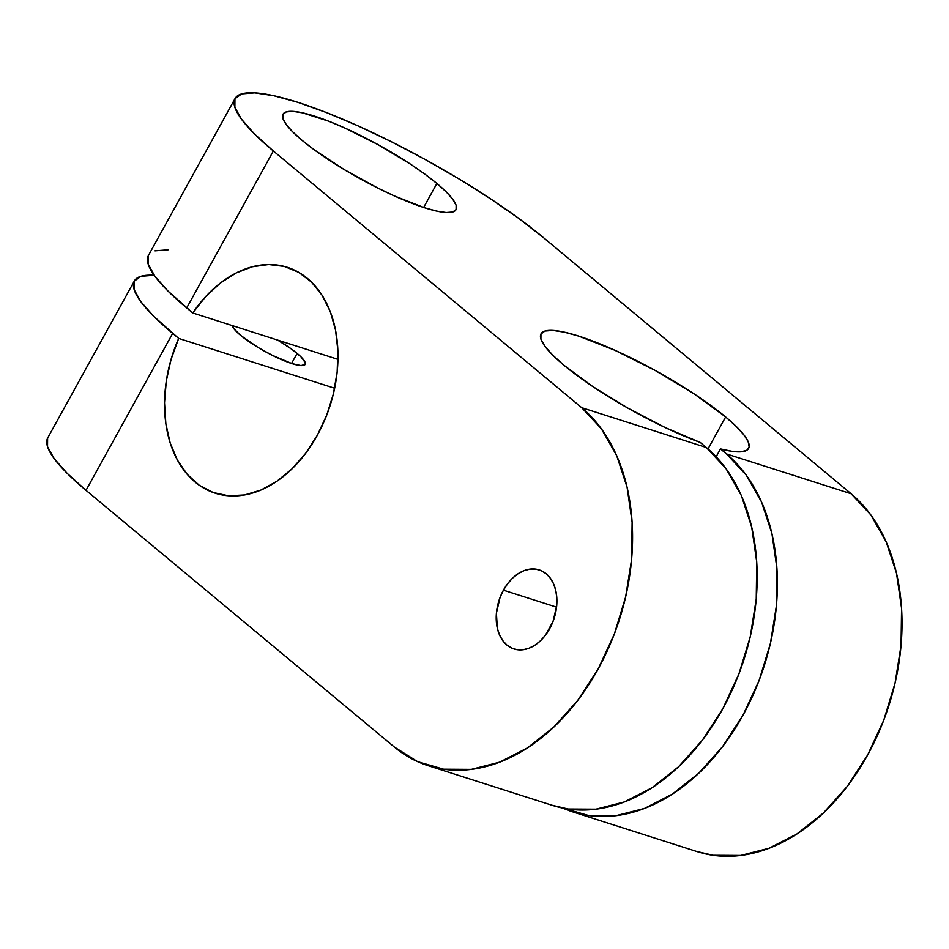 <?xml version="1.0" encoding="UTF-8"?>
<svg xmlns="http://www.w3.org/2000/svg" width="949" height="949" viewBox="0 0 949 949"><rect width="100%" height="100%" fill="white"/><g stroke="black" fill="none" stroke-linecap="round" stroke-linejoin="round"><path stroke-width="1.42" d="M297.12 353.396A41.495 8.09 -151.1 0 1 305.163 364.404A41.495 8.09 -151.1 0 1 279.243 358.627A41.495 8.09 -151.1 0 1 240.536 335.305L258.152 347.524L272.339 355.329L291.96 363.597L301.023 365.59L305.187 364.357L305.198 362.565L301.082 356.966L292.067 349.457L277.713 340.11A41.495 8.09 -151.1 0 1 297.12 353.396L291.557 363.467L297.12 353.396M436.884 183.465A98.803 19.253 -151.1 0 1 456.018 209.693A98.803 19.253 -151.1 0 1 394.321 195.921A98.803 19.253 -151.1 0 1 302.162 140.416L292.719 131.887L286.218 124.521L282.932 118.578L282.956 114.307L286.325 111.875L292.873 111.353L302.387 112.789L328.662 121.187L344.428 127.83L378.224 144.746L410.68 164.284L424.844 174.106L436.884 183.465L446.327 191.995L452.827 199.373L456.125 205.304L456.089 209.575L452.732 212.007L446.172 212.529L436.67 211.093L424.583 207.784L394.618 196.052L377.88 188.092L344.107 169.515L314.202 149.776L302.162 140.416A98.803 19.253 -151.1 0 1 283.027 114.188A98.803 19.253 -151.1 0 1 344.724 127.961A98.803 19.253 -151.1 0 1 436.884 183.465L423.634 207.475L436.884 183.465M549.685 628.677A41.495 28.98 107.7 0 1 513.931 648.962A41.495 28.98 107.7 0 1 503.433 590.183L556.565 607.158L503.433 590.183L500.04 597.502L496.398 613.22L497.359 628.368L499.542 634.988L502.756 640.622L506.885 645.059L511.784 648.131L517.241 649.721L523.053 649.757L528.996 648.238L534.856 645.237L540.396 640.848L545.402 635.261L553.077 621.358L556.719 605.64L556.826 597.846L555.758 590.503L553.587 583.872L550.361 578.238L546.233 573.801L541.345 570.729L535.888 569.139L530.064 569.103L524.121 570.622L518.261 573.623L512.721 578.012L507.715 583.599L503.433 590.183A41.495 28.98 107.7 0 1 539.186 569.898A41.495 28.98 107.7 0 1 549.685 628.677M551.879 805.203L568.226 809.011L595.925 809.177L624.264 801.964L652.153 787.658L678.523 766.792L702.355 740.173L722.747 708.832L738.903 673.968L750.208 636.921L756.234 599.116L756.733 561.998L751.691 527.003L741.311 495.473L725.985 468.628L706.293 447.477L700.279 442.471A118.566 23.108 -151.1 0 1 563.991 365.294A118.566 23.108 -151.1 0 1 541.025 333.823A118.566 23.108 -151.1 0 1 615.071 350.347A118.566 23.108 -151.1 0 1 725.653 416.955L708.001 448.924L725.653 416.955A118.566 23.108 -151.1 0 1 748.619 448.426A118.566 23.108 -151.1 0 1 720.481 448.924L716.151 456.766L720.481 448.924L726.507 453.942L746.187 475.081L761.513 501.938L771.905 533.468L776.934 568.463L776.436 605.569L770.422 643.375L759.117 680.433L742.96 715.297L722.569 746.638L698.725 773.245L672.355 794.111L644.466 808.429L616.138 815.642L588.439 815.464L562.449 807.931M696.708 851.478L713.055 855.286L740.742 855.452L769.081 848.24L796.97 833.934L823.341 813.068L847.184 786.448L867.564 755.107L883.733 720.244L895.037 683.197L901.052 645.391L901.55 608.273L896.508 573.279L886.129 541.749L870.802 514.904L851.123 493.753L542.781 237.072L518.712 218.365L490.384 198.721L458.901 178.887L425.46 159.646L391.344 141.721L357.88 125.802L326.349 112.516L297.95 102.35L273.787 95.719L254.771 92.86L241.663 93.892L234.937 98.767L234.877 107.308L241.461 119.171L254.451 133.928L273.348 150.986A197.606 38.506 -151.1 0 1 235.067 98.53A197.606 38.506 -151.1 0 1 358.473 126.075A197.606 38.506 -151.1 0 1 542.781 237.072L851.123 493.753L726.507 453.942L851.123 493.753A197.606 138.008 -72.3 0 1 879.403 730.92A197.606 138.008 -72.3 0 1 697.301 851.668L572.686 811.858A197.606 138.008 107.7 0 1 562.769 808.074M235.067 98.53L148.424 255.483A197.606 38.506 28.9 0 0 186.704 307.939L273.348 150.986L581.69 407.667L601.369 428.806L616.696 455.662L627.075 487.193L632.117 522.187L631.619 559.293L625.605 597.099L614.3 634.157L598.143 669.021L577.751 700.362L553.908 726.97L527.537 747.836L499.649 762.154L471.309 769.366L443.622 769.188L417.631 761.656L394.345 747.029L86.015 490.348L172.659 333.384A197.606 38.506 -151.1 0 1 134.378 280.94A197.606 38.506 -151.1 0 1 154.201 275.269L140.962 276.301L134.248 281.177L134.177 289.718L140.772 301.58L153.762 316.337L178.685 338.402L171.069 359.363L166.289 381.059L164.521 402.732L165.838 423.61L170.168 442.946L177.38 460.063L187.214 474.346L199.302 485.307L213.24 492.531L228.531 495.793L244.617 494.951L260.939 490.04L276.93 481.25L291.995 468.877L305.625 453.361L317.334 435.259L326.693 415.199L333.384 393.906L337.156 372.127L337.891 350.644L335.566 330.205L330.24 311.533L322.114 295.305L311.486 282.09L298.721 272.339L284.273 266.42L268.662 264.534L252.422 266.752L236.147 272.98L220.417 283.016L205.767 296.503L192.73 312.956L186.704 307.939L273.348 150.986L581.69 407.667L706.293 447.477L700.279 442.471L665.415 427.655L627.906 408.129L592.579 386.409L563.991 365.294L552.662 355.056L544.868 346.207L540.906 339.09L540.954 333.965L544.987 331.035L552.852 330.418L564.252 332.138L578.748 336.124L614.715 350.193L655.261 370.49L694.217 393.942L725.653 416.955L736.21 426.409L743.791 434.725L748.156 441.629L749.152 446.872L746.744 450.312L741.027 451.819L732.177 451.356L720.481 448.924L726.507 453.942A197.606 138.008 107.7 0 1 754.787 691.097A197.606 138.008 107.7 0 1 572.686 811.858M134.378 280.94L47.735 437.892A197.606 38.506 28.9 0 0 86.015 490.348L172.659 333.384L178.685 338.402L334.653 388.248L178.685 338.402A118.566 82.812 107.7 0 0 215.174 493.183A118.566 82.812 107.7 0 0 330.133 405.448A118.566 82.812 107.7 0 0 287.345 267.31A118.566 82.812 107.7 0 0 192.73 312.956L337.963 359.363L192.73 312.956L167.807 290.88L154.817 276.135L148.234 264.261L148.293 255.72M47.604 438.13L47.533 446.671L54.129 458.545L67.118 473.29L86.015 490.348L394.345 747.029A197.606 138.008 107.7 0 0 427.869 765.582L552.484 805.393A197.606 138.008 -72.3 0 0 734.573 684.644A197.606 138.008 -72.3 0 0 706.293 447.477L581.69 407.667A197.606 138.008 107.7 0 1 609.97 644.822A197.606 138.008 107.7 0 1 427.869 765.582M168.127 249.812L155.019 250.844M232.327 325.602L233.845 328.627L240.536 335.305A41.495 8.09 -151.1 0 1 232.327 325.602"/></g></svg>
